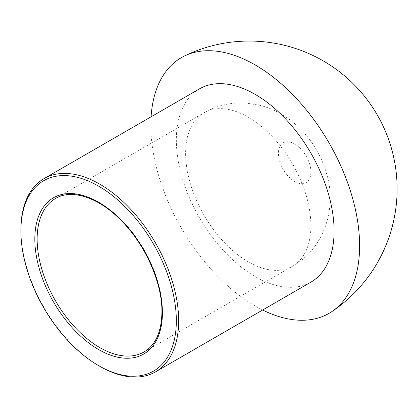 <?xml version="1.0" encoding="UTF-8"?>
<svg xmlns="http://www.w3.org/2000/svg" width="418" height="418" viewBox="0 0 418 418"><rect width="100%" height="100%" fill="white"/><g stroke="black" fill="none" stroke-linecap="round" stroke-linejoin="round"><path stroke-width="0.31" stroke-dasharray="2.09 1.57" d="M20.9 229.691A111.549 64.403 -120 0 0 99.777 366.309M151.081 116.805A147.638 85.241 -120 0 0 262.629 310.015M199.438 88.888A111.549 64.403 -120 0 0 199.438 217.694A111.549 64.403 -120 0 0 310.987 282.098M162.414 311.394A88.585 51.142 -120 0 0 123.749 222.245A88.585 51.142 -120 0 0 55.484 198.513L203.963 112.792A88.585 51.142 -120 0 0 203.963 215.082A88.585 51.142 -120 0 0 292.543 266.224A88.585 51.142 -120 0 0 310.893 225.673A88.585 51.142 -120 0 0 248.255 117.181A88.585 51.142 -120 0 0 203.963 112.792C217.25 105.268 231.515 102.055 246.766 103.147L260.44 105.43C267.719 107.348 274.595 110.18 281.063 113.931C295.573 122.537 307.209 134.246 315.961 149.043C320.663 156.98 324.237 165.35 326.688 174.165C337.033 207.631 324.352 248.538 292.543 266.224L144.069 351.946A88.585 51.142 -120 0 0 162.414 311.394M310.893 172.096A22.964 13.261 -120 0 0 294.653 143.97A22.964 13.261 -120 0 0 278.414 153.343A22.964 13.261 -120 0 0 294.653 181.475A22.964 13.261 -120 0 0 310.893 172.096"/><path stroke-width="0.63" d="M176.333 320.768A109.908 63.458 -120 0 0 98.617 186.156A109.908 63.458 -120 0 0 20.9 231.029A109.908 63.458 -120 0 0 98.617 365.64A109.908 63.458 -120 0 0 176.333 320.768M98.617 365.64L99.777 366.309A111.549 64.403 -120 0 0 155.553 371.837A111.549 64.403 -120 0 0 178.653 320.768A111.549 64.403 -120 0 0 129.961 208.509A111.549 64.403 -120 0 0 44.005 178.627A111.549 64.403 -120 0 0 20.9 229.691L20.9 231.029M262.629 310.015A147.638 85.241 -120 0 0 331.516 311.818A147.638 85.241 -120 0 0 359.611 245.763A147.638 85.241 -120 0 0 296.911 99.05A147.638 85.241 -120 0 0 184.129 56.164A147.638 85.241 -120 0 0 151.081 116.805M155.553 371.837L310.987 282.098A111.549 64.403 -120 0 0 334.092 231.029A111.549 64.403 -120 0 0 285.4 118.769A111.549 64.403 -120 0 0 199.438 88.888L44.005 178.627M162.414 312.732A90.225 52.093 -120 0 0 66.718 193.686A90.225 52.093 -120 0 0 66.718 321.28A90.225 52.093 -120 0 0 162.414 312.732M55.484 198.513A88.585 51.142 -120 0 0 55.484 300.803A88.585 51.142 -120 0 0 144.069 351.946C155.564 345.179 161.515 331.882 161.933 312.063C162.304 283.185 145.542 245.063 121.737 221.08C98.763 197.077 71.274 188.68 55.484 198.513M330.492 312.497A147.878 147.878 0 0 0 377.517 115.352A147.878 147.878 0 0 0 183.591 56.43"/></g></svg>
